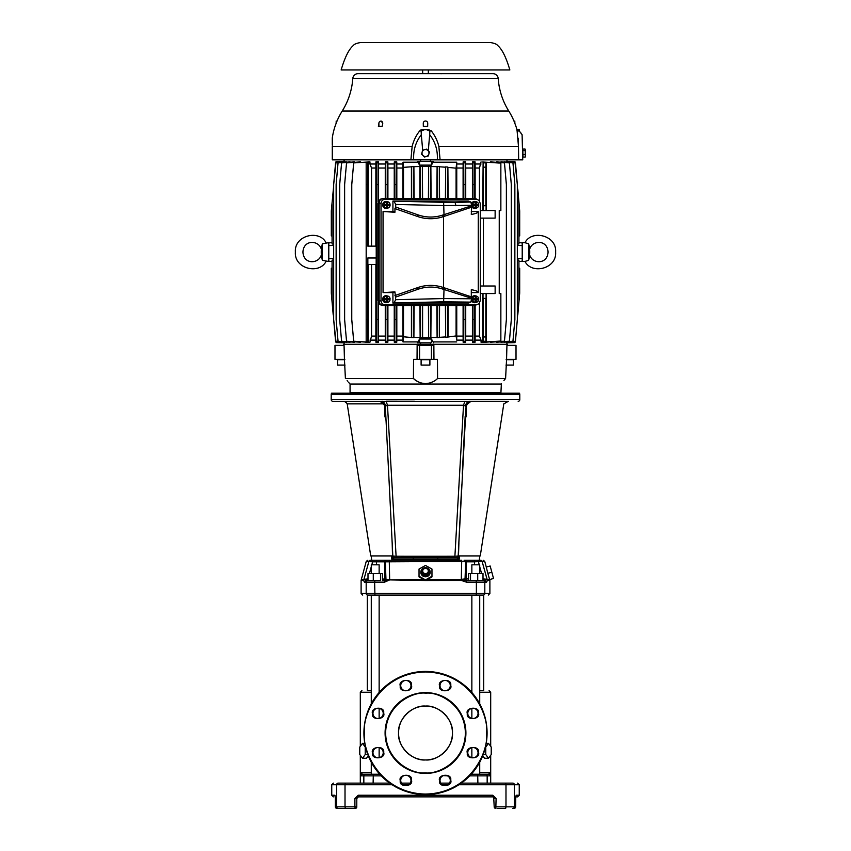 <?xml version="1.0" encoding="UTF-8"?>
<svg xmlns="http://www.w3.org/2000/svg" width="851" height="851" viewBox="0 0 851 851"><rect width="100%" height="100%" fill="white"/><g stroke="black" fill="none" stroke-linecap="round" stroke-linejoin="round"><path stroke-width="1.28" d="M507.824 401.278L469.178 401.268M518.174 401.278A1.617 1.617 0 0 0 519.791 399.662L331.209 399.662L331.209 394.545A2.691 2.691 0 0 1 331.571 393.205L519.429 393.205A2.691 2.691 0 0 1 519.791 394.545L331.209 394.545M332.826 401.278L380.62 401.278L332.826 401.278A1.617 1.617 0 0 1 331.209 399.662M381.578 401.523L379.971 401.278C383.11 401.566 384.907 403.268 385.343 406.406L392.822 556.001L396.098 556.235L387.482 405.236L385.599 406.044C385.046 403.129 383.386 401.544 380.62 401.278L470.082 401.364M381.78 401.598L379.961 401.278L383.29 403.863L347.197 403.863A5.393 5.393 0 0 0 342.591 401.278M425.894 568.213A3.776 3.638 180 0 1 425.5 575.478A3.776 3.638 180 0 1 425.106 568.213M425.5 567.713A4.702 4.542 180 0 1 430.202 572.255A4.702 4.542 180 0 1 425.5 576.797A4.702 4.542 180 0 1 420.798 572.255A4.702 4.542 180 0 1 425.5 567.713M382.418 578.925L389.662 579.882L423.67 579.488L419.032 576.925L419.032 569.053L425.5 565.447L431.968 569.053L431.968 576.265L425.5 579.871L425.5 580.51L389.652 579.893L384.578 582.158L374.621 582.158L374.94 595.083L483.23 595.083C489.942 595.083 489.942 595.083 483.23 595.083A1.617 1.585 90 0 0 484.815 593.466L476.379 593.466L476.06 595.083M479.794 555.916L458.487 555.916L479.794 555.916L479.273 560.224M463.263 555.916L459.583 555.916L459.423 558.958L391.577 558.958L392.832 556.075L392.162 542.64M371.813 564.809L372.632 561.841L376.472 561.841L376.685 560.224L461.721 560.224L461.295 579.34L465.05 578.925A1.617 1.606 -90 0 0 466.656 580.542L468.486 580.542M464.093 560.224L478.156 560.224L479.187 564.809M385.843 416.245L384.843 416.043L385.843 416.245L386.046 420.49L384.843 416.043L384.918 405.97L383.195 403.651M392.854 556.235A1.617 1.617 0 0 1 392.822 556.001L394.247 557.575L407.076 557.533L406.948 556.256L396.098 556.235L396.311 557.533M392.864 556.277A1.617 1.617 0 0 0 393.577 557.288M393.864 557.426A1.617 1.617 0 0 0 394.438 557.533L456.561 557.533L443.924 557.533L444.052 556.256L406.948 556.256M392.822 556.001L394.438 557.533M392.183 543.066L392.513 555.916C363.792 555.916 363.792 555.916 392.513 555.916L391.417 555.916L391.577 558.958L394.247 557.575M392.024 540.034L389.098 481.453M347.197 403.863L370.738 555.916L392.513 555.916M389.471 488.91L391.875 536.96M414.384 401.193L386.056 401.183L387.482 405.236L463.518 405.236L464.944 401.183M383.014 401.236L381.408 401.278M454.689 557.533L454.902 556.235L458.178 556.001L456.561 557.533A1.617 1.617 0 0 0 458.178 556.001L466.071 406.246L463.518 405.236L454.902 556.235L444.052 556.256M456.753 557.575L459.423 558.958L458.168 556.075L456.561 557.533M437.882 556.586L437.744 558.958M413.118 556.586L413.256 558.958M391.417 555.916L371.206 555.916L371.727 560.224L372.844 560.224L370.43 560.224A1.617 1.596 90 0 0 368.887 561.426L363.941 579.34L367.919 578.925L367.706 580.542L368.504 580.542L363.803 579.68L363.622 580.435C360.281 580.435 360.281 580.254 363.622 579.893M465.401 406.044C465.954 403.129 467.614 401.544 470.38 401.278L470.295 401.332M465.657 406.406C466.114 403.289 467.912 401.587 471.039 401.278L471.029 401.278C520.248 401.278 520.248 401.278 471.039 401.278L467.71 403.863C515.238 403.863 515.238 403.863 467.71 403.863L466.082 405.97L466.157 416.043L464.954 420.49L462.263 474.145M471.965 401.278L468.901 401.725M458.902 543.098L458.487 555.916C487.219 555.916 487.219 555.916 458.487 555.916M508.409 401.278L503.803 403.863L480.262 555.916L467.582 555.916M466.71 555.916L462.55 555.916M464.954 420.49L465.157 416.245L466.157 416.043M461.731 484.932L458.838 542.64M486.272 567.053L484.762 561.426L482.113 561.426L487.197 579.68L483.294 580.542L483.081 578.925L489.612 579.542L487.846 573.329L491.846 572.255L490.176 566.011L486.251 567.064L487.846 573.329M491.846 572.255L493.527 578.499L489.612 579.542M487.378 580.435L487.197 579.68L489.697 579.68L489.889 580.435L487.378 580.435L486.612 582.158L476.379 582.158L476.379 593.466L366.185 593.466A1.617 1.585 -90 0 0 367.77 595.083C361.058 595.083 361.058 595.083 367.77 595.083L374.94 595.083M361.111 580.297L361.111 593.466L366.185 593.466L366.185 582.158L364.388 582.158L363.622 580.435M482.889 580.542L476.06 580.542L476.379 582.158L466.422 582.158L461.348 580.435L425.5 580.51M364.388 582.158L365.983 580.542L367.706 580.542M368.111 580.542L365.983 580.542M379.142 580.542L369.93 580.542M477.719 580.563L477.719 573.531L483.006 573.531L483.006 580.563L485.017 580.542L483.23 580.542A1.617 1.585 90 0 1 484.815 582.158L484.815 593.466L489.889 593.466L488.272 595.083M476.06 580.542L466.167 580.542L461.295 579.34L427.489 579.467M374.94 580.542L374.621 582.158L384.578 582.158L384.833 580.542L387.248 580.084M363.803 579.68A1.617 1.596 90 0 0 363.941 579.34C360.611 579.34 360.558 579.52 363.781 579.882C360.441 579.733 360.452 579.669 363.803 579.68M371.281 580.542L368.504 580.542M389.684 579.903L382.418 580.542L382.418 573.531L380.493 573.531L380.493 580.542L373.706 580.542M477.294 580.542L466.656 580.542L465.05 578.925L466.178 578.925A1.617 1.606 -90 0 0 467.773 580.542M482.496 580.542L478.219 580.542L482.496 580.542M376.685 560.224L372.844 560.224L372.632 561.841L366.238 561.426L361.122 580.297M380.493 573.531L373.281 573.531L373.281 580.563M367.994 580.563L367.994 573.531L373.281 573.531M465.05 578.925L465.667 561.841L461.976 561.426L385.333 561.841L385.95 578.925A1.617 1.606 -90 0 1 384.344 580.542M468.582 580.542L468.582 573.531L470.507 573.531L470.507 580.542M477.719 573.531L470.507 573.531M478.156 560.224L480.57 560.224A1.617 1.596 -90 0 1 482.113 561.426L474.528 561.841L474.528 564.809M486.464 577.159L482.166 561.617M480.613 561.607L481.198 561.543M425.5 579.871L419.032 576.265L419.032 574.042M431.968 574.042L431.968 576.925L425.851 580.297M376.472 564.809L376.472 561.841L385.333 561.841A1.617 1.606 -90 0 1 386.928 560.224L389.258 560.224L389.662 579.882L424.106 579.722L425.138 580.297M474.315 560.224L474.528 561.841L465.667 561.841A1.617 1.606 -90 0 0 464.072 560.224L464.572 560.224A1.617 1.606 -90 0 1 466.178 561.841L466.178 578.925L468.582 578.925M389.258 560.224L461.742 560.224M371.727 560.224L370.43 560.224M461.348 580.435L461.316 579.68L426.904 579.712M428.191 572.5L428.191 573.34L425.5 574.84L422.809 573.34L422.809 569.5L425.5 567.989L428.191 569.5L428.191 572.5L425.5 574L422.809 572.5M425.5 574.84L425.5 574M392.077 784.739L345.017 784.739L345.017 806.833L354.899 806.833L354.899 798.483L358.143 795.249L357.92 796.951A1.617 1.617 0 0 0 357.675 797.047A1.617 1.617 0 0 1 357.909 796.951A1.617 1.617 0 0 0 357.675 797.047A1.617 1.617 0 0 1 357.909 796.951M512.802 783.122C519.238 783.122 519.238 783.122 512.802 783.122A1.617 1.585 90 0 1 514.387 784.739L505.983 784.739L505.654 783.122L512.802 783.122L461.306 783.122M389.694 783.122L338.198 783.122C331.762 783.122 331.762 783.122 338.198 783.122L345.346 783.122L345.017 784.739L336.613 784.739A1.617 1.585 -90 0 1 338.198 783.122M449.509 783.122L440.775 783.122M410.225 783.122L401.491 783.122M335.368 797.515L335.39 806.833A1.617 1.596 90 0 0 336.985 808.45L355.186 808.45L354.899 806.833L356.782 806.833L356.803 798.483L358.42 796.866L356.877 797.983A1.617 1.617 0 0 1 356.931 797.844A1.617 1.617 0 0 0 356.877 797.993A1.617 1.617 0 0 1 356.931 797.844A1.617 1.617 0 0 0 356.877 797.993M497.165 808.45L504.707 808.45M516.1 795.249L519.248 795.249L519.248 784.739L514.387 784.739L514.387 806.833A1.617 1.585 90 0 1 512.802 808.45L514.015 808.45A1.617 1.596 -90 0 0 515.61 806.833L515.749 796.515M493.144 796.972L494.197 798.483L496.101 798.483L492.857 795.249L358.143 795.249M335.39 798.483L334.9 795.249L331.752 795.249L331.752 784.739L333.369 783.122M496.101 798.483L495.814 808.45A1.617 1.617 0 0 1 494.197 806.833L493.718 797.334M515.706 796.866L517.621 796.866L519.248 795.249M358.42 796.866L492.58 796.866L492.857 795.249M335.198 796.196L334.9 795.249M356.782 806.833L356.803 806.833A1.617 1.617 0 0 1 355.186 808.45M400.725 780.431A5.127 5.127 0 0 1 405.523 775.314A5.127 5.127 0 0 1 410.99 780.431A5.127 5.127 0 0 1 406.204 785.558A5.127 5.127 0 0 1 400.725 780.431M400.193 780.431L400.236 781.175C399.225 787.622 413.384 786.686 411.533 780.431L411.48 779.686C412.501 773.24 398.332 774.176 400.193 780.431M440.01 780.431A5.127 5.127 0 0 1 444.796 775.314A5.127 5.127 0 0 1 450.275 780.431A5.127 5.127 0 0 1 445.477 785.558A5.127 5.127 0 0 1 440.01 780.431M439.467 780.431L439.52 781.175C438.499 787.622 452.668 786.686 450.807 780.431L450.764 779.686C451.775 773.24 437.616 774.176 439.467 780.431M487.08 733.69A61.58 61.58 0 0 1 425.16 794.6A61.58 61.58 0 0 1 363.92 732.339A61.58 61.58 0 0 1 425.84 671.439A61.58 61.58 0 0 1 487.08 733.69A61.58 61.58 0 0 0 425.84 671.439A61.58 61.58 0 0 0 363.92 732.339M364.451 733.019L364.462 732.349C362.228 714.425 380.94 672.513 425.84 671.971C470.72 673.013 488.974 715.117 486.549 733.019L486.538 733.69C488.772 751.614 470.06 793.526 425.16 794.068C380.28 793.026 362.026 750.922 364.451 733.019L364.451 733.488M400.725 685.608A5.127 5.127 0 0 1 405.523 680.481A5.127 5.127 0 0 1 410.99 685.608A5.127 5.127 0 0 1 406.204 690.725A5.127 5.127 0 0 1 400.725 685.608M400.193 685.608L400.236 686.353C399.225 692.799 413.384 691.863 411.533 685.608L411.48 684.864C412.501 678.417 398.332 679.343 400.193 685.608M440.01 685.608A5.127 5.127 0 0 1 444.796 680.481A5.127 5.127 0 0 1 450.275 685.608A5.127 5.127 0 0 1 445.477 690.725A5.127 5.127 0 0 1 440.01 685.608M439.467 685.608L439.52 686.353C438.499 692.799 452.668 691.863 450.807 685.608L450.764 684.864C451.775 678.417 437.616 679.343 439.467 685.608M467.784 713.383A5.127 5.127 0 0 1 472.571 708.255A5.127 5.127 0 0 1 478.049 713.383A5.127 5.127 0 0 1 473.252 718.499A5.127 5.127 0 0 1 467.784 713.383M467.242 713.383L467.295 714.127C466.274 720.574 480.443 719.638 478.581 713.383L478.539 712.638C479.549 706.192 465.391 707.117 467.242 713.383M467.784 752.656A5.127 5.127 0 0 1 472.571 747.54A5.127 5.127 0 0 1 478.049 752.656A5.127 5.127 0 0 1 473.252 757.784A5.127 5.127 0 0 1 467.784 752.656M467.242 752.656L467.295 753.401C466.274 759.847 480.443 758.911 478.581 752.656L478.539 751.912C479.549 745.465 465.391 746.401 467.242 752.656M372.951 752.656A5.127 5.127 0 0 1 377.748 747.54A5.127 5.127 0 0 1 383.216 752.656A5.127 5.127 0 0 1 378.429 757.784A5.127 5.127 0 0 1 372.951 752.656M372.419 752.656L372.461 753.401C371.451 759.847 385.609 758.911 383.758 752.656L383.705 751.912C384.726 745.465 370.557 746.401 372.419 752.656M372.951 713.383A5.127 5.127 0 0 1 377.748 708.255A5.127 5.127 0 0 1 383.216 713.383A5.127 5.127 0 0 1 378.429 718.499A5.127 5.127 0 0 1 372.951 713.383M372.419 713.383L372.461 714.127C371.451 720.574 385.609 719.638 383.758 713.383L383.705 712.638C384.726 706.192 370.557 707.117 372.419 713.383M450.551 723.105A26.945 26.945 0 0 1 444.594 752.029M444.552 752.071A26.945 26.945 0 0 1 440.297 755.528M440.244 755.571A26.945 26.945 0 0 1 435.478 758.039M435.414 758.071A26.945 26.945 0 0 1 420.66 759.517M420.628 759.517A26.945 26.945 0 0 1 402.991 747.816M402.949 747.763A26.945 26.945 0 0 1 400.481 742.997M400.449 742.934A26.945 26.945 0 0 1 399.002 728.179M399.002 728.137A26.945 26.945 0 0 1 406.406 714.01M406.448 713.968A26.945 26.945 0 0 1 410.703 710.511M410.756 710.468A26.945 26.945 0 0 1 415.522 708M415.586 707.968A26.945 26.945 0 0 1 420.543 706.543M420.596 706.532A26.945 26.945 0 0 1 425.426 706.075M425.5 706.075A26.945 26.945 0 0 1 430.34 706.521M430.372 706.521A26.945 26.945 0 0 1 444.509 713.925M444.552 713.968A26.945 26.945 0 0 1 448.009 718.223M448.051 718.276A26.945 26.945 0 0 1 450.519 723.042M426.181 692.618A40.412 40.412 0 0 1 465.912 733.019A40.412 40.412 0 0 1 424.819 773.421A40.412 40.412 0 0 1 385.088 733.019A40.412 40.412 0 0 1 426.181 692.618A40.412 40.412 0 0 0 385.088 733.019A40.412 40.412 0 0 0 424.819 773.421M426.17 693.15C437.903 691.778 465.114 704.128 465.369 733.349C464.625 762.57 437.201 774.463 425.5 772.889L424.83 772.889C413.097 774.261 385.886 761.911 385.631 732.69C386.375 703.469 413.799 691.576 425.5 693.15L426.17 693.15M452.445 733.019C453.604 746.401 438.882 761.124 425.5 759.954C412.118 761.124 397.396 746.401 398.555 733.019C397.396 719.638 412.118 704.915 425.5 706.075C438.882 704.915 453.604 719.627 452.445 733.019M483.687 595.083L483.687 690.618L479.719 690.618M471.858 690.618L470.156 690.618M446.254 690.618L444.031 690.618M488.495 758.262L491.229 754.529L491.229 747.061L488.495 743.338L485.761 747.061L485.761 754.529L488.495 758.262L484.591 758.262L482.698 755.848M379.142 573.531L379.142 564.809L371.281 564.809L371.281 573.531M479.719 573.531L479.719 564.809L471.858 564.809L471.858 573.531M479.719 772.623L490.697 772.623L488.431 774.24L471.252 774.24M379.142 773.559L379.748 774.24L362.569 774.24L360.303 772.623L371.281 772.623M447.445 775.846L443.339 775.623M406.969 690.618L404.746 690.618M380.844 690.618L379.142 690.618M371.281 690.618L367.313 690.618L367.313 595.083M359.771 754.529L359.771 747.061L362.505 743.338L365.239 747.061L365.239 754.529L362.505 758.262L359.771 754.529M490.697 755.252L490.697 772.623L490.048 775.857A1.617 1.617 90 0 0 488.431 774.24L479.719 774.24L479.719 762.219M381.248 775.857L363.834 775.857A1.617 1.606 -90 0 1 365.43 774.24L362.569 774.24A1.617 1.617 -90 0 0 360.952 775.857L360.303 772.623L360.303 783.122M367.792 754.529L365.239 754.529M364.781 743.338L362.505 743.338M368.302 755.848L366.409 758.262L362.505 758.262M488.495 743.338L486.219 743.338M485.761 754.529L483.208 754.529M425.5 69.952L341.145 69.952C344.868 57.262 348.953 49.092 353.41 45.443C354.186 44.199 356.548 43.231 360.494 42.55L490.506 42.55C494.452 43.231 496.814 44.199 497.59 45.443C502.047 49.092 506.132 57.262 509.855 69.952L425.5 69.952M395.715 299.69L443.594 298.573L471.603 298.786L470.88 302.116L468.39 303.105L392.928 303.105L393.981 302.956L395.715 299.69L394.938 291.904L383.056 292.595L383.056 211.537L394.938 212.239L394.938 208.58L395.715 207.059L418.203 214.931A37.721 37.71 90 0 0 442.105 215.26L443.084 214.952L443.573 216.558L442.605 216.867A39.401 39.401 -90 0 1 417.639 216.516L394.938 208.58M395.715 204.442L393.981 201.176L392.928 201.027L468.39 201.027L470.88 202.017L471.603 205.357L443.594 205.559L395.715 204.442L395.715 207.059M443.084 214.952L471.603 205.825L471.294 214.441C475.688 213.718 478.007 212.75 478.262 211.537L471.294 211.537M394.938 212.239L392.928 211.537L392.928 201.027M469.124 206.633L469.571 206.485A1.723 1.234 -107.8 0 0 468.837 208.123L443.573 216.558L443.573 287.574L471.294 296.839L471.603 298.786M471.603 298.307L469.124 297.51M468.837 296.01A1.723 1.234 107.8 0 0 469.571 297.648L443.084 289.18L443.573 287.574L442.605 287.266A39.401 39.401 -90 0 0 417.639 287.617L394.938 295.552M443.084 289.18L442.105 288.872A37.721 37.71 90 0 0 418.203 289.202L395.715 297.073M394.938 291.904L392.928 292.595L383.056 292.595M392.928 303.105L392.928 292.595M387.599 202.495L387.599 204.378L390.077 204.378A3.223 3.021 90 0 0 384.109 204.378L386.588 204.378L386.588 202.495L387.599 202.495L386.588 204.112M385.46 205.463L385.46 204.378M385.78 204.378L385.78 205.463M383.652 204.378A3.319 3.117 90 0 0 383.652 205.463L386.588 205.463L386.588 207.346L387.599 207.346L386.588 205.729M387.599 301.637L386.588 301.637L386.588 299.754L384.109 299.754A3.223 3.021 90 0 0 390.077 299.754L387.599 299.754L387.599 301.637L386.588 300.02M387.599 296.786L387.599 298.669L390.077 298.669A3.223 3.021 90 0 0 384.109 298.669L386.588 298.669L386.588 296.786L387.599 296.786L386.588 298.403M385.46 299.754L385.46 298.669M385.78 298.669L385.78 299.754M387.599 207.346L387.599 205.463L387.045 205.729M389.801 205.463A3.319 3.117 90 0 0 389.801 204.378M387.992 205.463L387.992 204.378M387.301 204.378L387.301 205.463M387.599 204.378L387.045 204.112M387.599 205.463L390.077 205.463A3.223 3.021 90 0 1 384.109 205.463L383.652 205.463M387.822 201.793L386.78 201.527A3.5 3.287 90 0 0 382.695 204.921A3.5 3.287 90 0 0 386.78 208.325L387.822 208.048M381.035 300.626C381.269 303.19 382.599 304.605 385.024 304.871L383.12 305.53C380.695 305.275 379.365 303.86 379.131 301.286L381.035 300.626L381.035 203.506L379.131 202.846L379.131 301.233L378.578 301.233L379.748 304.264L382.833 305.52M387.599 298.669L387.045 298.403M387.599 299.754L387.045 300.02M387.301 298.669L387.301 299.754M387.992 299.754L387.992 298.669M389.801 299.754A3.319 3.117 90 0 0 389.801 298.669M383.652 298.669A3.319 3.117 90 0 0 383.652 299.754M387.822 296.084L386.78 295.808A3.5 3.287 90 0 0 382.695 299.212A3.5 3.287 90 0 0 386.78 302.616L387.822 302.339M383.056 211.537L392.928 211.537M471.294 292.595L478.262 292.595L478.262 211.537M385.024 304.871L476.305 304.86L479.039 303.722L480.294 300.616L480.294 203.517L479.039 200.411L475.635 198.602L479.039 200.411M379.131 202.846C379.365 200.283 380.695 198.868 383.12 198.602L385.024 199.262L476.305 199.272M385.024 199.262C382.599 199.528 381.269 200.942 381.035 203.506M471.465 205.995A3.5 3.287 90 0 0 475.39 208.325L476.432 208.048A3.223 3.021 90 0 0 478.688 205.463L475.198 205.729M476.209 204.378L475.656 204.378L476.209 202.495L476.209 204.378L478.688 204.378A3.223 3.021 90 0 0 476.432 201.793L475.39 201.527A3.5 3.287 90 0 0 471.507 203.719M476.209 298.669L475.656 298.669L476.209 296.786L476.209 298.669L478.688 298.669A3.223 3.021 90 0 0 476.432 296.084L475.39 295.808A3.5 3.287 90 0 0 471.465 298.137M471.507 300.414A3.5 3.287 90 0 0 475.39 302.616L476.432 302.339A3.223 3.021 90 0 0 478.688 299.754L475.198 300.02M426.436 156.414A3.5 3.5 180 0 1 423 150.584A3.5 3.5 180 0 1 428.893 153.914A3.5 3.5 180 0 1 426.436 156.414L428.383 155.882L429.393 151.967L426.511 149.138L422.617 150.212L421.607 154.191L424.489 157.02L426.436 156.414M525.365 156.839L525.163 149.255M398.619 73.643L402.959 73.643M405.98 73.643L407.033 73.643M404.268 73.643L403.097 73.643M469.826 73.643L492.038 73.643M394.97 73.643L364.079 73.643M506.111 359.686L513.408 359.686L513.408 365.079L505.962 365.079M429.893 365.079L421.107 365.079L421.107 359.686L429.893 359.686L429.893 365.079M345.038 365.079L337.592 365.079L337.592 359.686L344.889 359.686M424.489 156.967L421.607 154.127M525.163 154.605L525.344 149.808L525.014 149.042L522.791 149.095L522.94 154.659L525.163 154.605L525.514 156.276M525.344 149.808L525.014 149.042M514.132 121.427L514.802 121.012L514.855 123.31L513.972 121.033A70.048 70.048 0 0 0 508.76 111.002A70.048 70.048 0 0 1 498.229 78.654A5.393 5.393 0 0 0 492.846 73.643L358.154 73.643A5.393 5.393 0 0 0 352.771 78.654A70.048 70.048 0 0 1 342.24 111.002A70.048 70.048 0 0 0 337.028 121.033L336.145 123.31L336.198 121.012L336.826 121.533M321.338 249.269L322.316 243.811L322.316 260.321L321.338 254.853C318.944 263.98 303.616 264.895 302.924 252.066C303.616 239.227 318.944 240.152 321.338 249.269A40.327 40.327 0 0 0 321.338 254.853M322.316 243.811L328.784 242.631L328.784 261.491L322.316 260.321M529.513 255.949L528.684 260.321L524.982 261.417C531.567 274.756 556.905 268.927 555.618 252.066C556.905 235.195 531.567 229.366 524.982 242.705L528.684 243.811L529.513 248.184M528.684 260.321L528.684 243.811M428.383 155.882L424.489 157.02M429.393 151.967L428.383 155.935M525.056 150.595L522.833 150.648M525.227 157.052L523.003 157.116L522.94 154.659M382.131 126.437L382.759 123.31A2.234 1.936 -87 0 0 378.886 123.31L378.918 126.437L382.131 126.437L378.397 126.437L378.886 123.31M423.266 123.31A2.234 2.234 180 0 1 425.5 121.012A2.234 2.234 180 0 1 427.734 123.31L427.659 126.437L423.341 126.437L423.266 123.31M524.982 261.417L522.216 261.491L522.216 242.631L524.982 242.705M500.931 384.035L350.069 384.035L350.069 392.502L500.931 392.502L501.377 383.599M336.145 123.31L335.007 126.437L336.145 123.299M515.972 126.437L514.855 123.31L515.993 126.437A70.048 70.048 0 0 1 516.961 129.671M519.27 129.671L516.908 129.671L519.27 129.671L519.301 131.022L517.1 130.894L516.897 129.746M422.66 129.958L424.511 129.671L421.128 131.022L419.692 130.894L422.33 129.671L428.67 129.671L431.308 130.894L429.872 131.022L426.489 129.671M421.617 129.735L428.67 129.671M381.142 121.044L382.759 123.31M331.305 293.148L333.209 314.87L331.305 293.159L331.305 268.225L332.081 268.161M333.209 314.87L332.081 300.148L333.666 318.189M333.666 185.933L331.305 210.963M333.666 244.311L332.081 243.886L332.081 203.974M333.666 259.821L332.081 260.236L332.081 300.148M332.081 235.961L331.305 235.897L331.305 210.974M483.262 167.104L483.113 162.786L485.974 162.945L485.836 167.243L483.262 167.104L483.262 205.729L486.091 205.729L486.091 210.569M485.836 167.243L485.836 205.729M517.334 318.189L519.695 293.159L517.791 314.881L519.695 293.159L519.695 268.225L518.919 268.161M519.695 210.974L517.791 189.252L519.695 210.963L519.695 235.897L518.919 235.961M517.791 189.252L518.919 203.953L517.334 185.933M517.334 259.821L518.919 260.236L518.919 300.148M518.919 203.953L518.919 243.886L517.334 244.311M516.014 359.367L516.014 345.357L506.941 345.357L506.558 359.367L516.014 359.367M334.986 359.367L334.986 345.357L344.059 345.357L344.442 359.367L334.986 359.367M437.584 378.472L437.446 359.367L431.425 359.367L431.425 345.357L417.139 345.357L417.043 359.367L413.554 359.367L413.416 378.472C416.543 381.599 420.564 383.312 425.5 383.599C430.436 383.312 434.467 381.599 437.584 378.472L505.6 378.472C500.122 385.088 500.122 385.088 505.6 378.472L503.941 380.44M431.425 359.367L419.575 359.367L419.575 345.357M514.94 161.509L506.717 161.307L514.94 161.509L517.334 184.593L515.44 162.839L503.962 161.903L515.429 162.871L517.334 184.561M483.262 205.729L483.006 210.569M412.15 146.372L332.284 146.372L332.284 159.85L410.905 159.85L412.15 146.372C413.597 140.585 416.118 135.426 419.692 130.894L421.128 131.022L421.319 134.703C415.65 142.053 413.107 150.425 413.703 159.85L437.297 159.85C437.893 150.414 435.35 142.032 429.681 134.703L429.872 131.022L431.308 130.894L430.797 130.352M422.681 150.201L421.319 134.703M428.266 150.85L429.681 134.703M516.908 129.671L517.1 130.894L519.301 131.022L522.078 134.671M520.833 132.841L519.365 131.235M421.575 129.746L420.851 129.958M518.387 141.713L518.302 140.149M518.259 139.426L518.163 138.213M335.007 126.437A70.048 70.048 0 0 0 332.284 137.99L332.284 140.128M332.284 145.213L332.284 137.99M517.1 130.894L518.482 146.372L518.653 159.85L437.297 159.85L440.095 159.85L438.85 146.372C437.488 140.755 434.978 135.596 431.308 130.894M351.761 319.497L353.686 341.208L351.761 319.582L351.761 184.539L353.686 162.913L351.761 184.624M333.666 245.396L328.784 245.577M333.666 258.725L328.784 258.544M483.006 293.552L483.006 298.403L486.091 298.403L486.091 293.552M485.836 336.879L485.974 341.177L483.113 341.336L483.262 337.017L485.836 336.879L485.836 298.403M483.113 341.336L482.719 342.113L481.049 342.219L485.315 342.219L500.856 341.049L486.389 341.9L485.974 341.177M500.856 340.974L500.856 293.552L499.239 293.552L499.239 210.569L500.856 210.569L500.856 163.147L499.239 162.956L500.856 163.147M485.974 162.945L486.389 162.222L499.239 163.041M486.389 210.569L486.389 162.222M517.334 245.396L522.216 245.577M517.334 258.725L522.216 258.544M505.6 378.472L506.558 359.367M435.148 380.429L434.34 380.961M432.276 382.078L430.553 382.759M433.957 359.367L433.861 345.357L431.425 345.357M419.575 359.367L417.043 359.367M415.862 380.44L413.416 378.472L345.4 378.472C350.878 385.088 350.878 385.088 345.4 378.472L344.442 359.367M347.123 380.525L347.644 381.152M348.399 382.078L349.304 383.195M349.325 383.227L350.069 384.035M421.192 382.993L420.468 382.769M418.724 382.078L416.682 380.982M483.432 218.122L483.432 286.01M480.294 218.122L495.133 218.122L495.133 210.569L480.294 210.569M480.294 286.01L495.133 286.01L495.133 293.552L480.294 293.552M483.262 337.017L483.262 298.403M367.802 319.582L367.866 341.304L366.175 341.208L366.238 319.497L367.802 319.582L367.802 257.991L376.227 257.991L376.227 246.13L367.802 246.13L367.802 184.539L366.238 184.635L366.175 162.913L369.951 161.903L369.951 164.009L375.919 164.009L375.919 161.903L376.408 162.903L378.099 162.828L378.035 184.539L376.472 184.614L376.408 162.903M368.281 246.13L368.281 162.009M367.866 162.828L367.802 184.539M344.283 342.038L344.283 342.825L336.06 342.613L333.666 319.572L335.571 341.251L333.666 319.572L333.666 184.582L336.06 161.509L344.283 161.307L344.283 162.084M506.717 162.084L506.717 161.307M482.719 210.569L483.113 162.786M506.983 159.85L506.983 161.307M410.905 159.85L413.703 159.85M518.653 159.85L522.748 159.85L522.099 134.703M333.666 184.582L335.571 162.871L333.666 184.55M336.134 319.529L338.049 341.24L336.134 319.572L336.134 184.55L338.049 162.881L336.134 184.593M339.687 319.519L341.591 341.23L339.687 319.572L339.687 184.55L341.591 162.892L339.687 184.603M344.623 319.508L346.538 341.219L344.623 319.582L344.623 184.55L346.538 162.903L344.623 184.614M366.238 319.497L366.238 184.635M366.175 341.208L366.175 162.913M369.951 161.903L353.665 162.828M353.665 341.304L365.685 342.113M353.686 162.913L365.749 162.158M365.749 341.964L353.686 341.208M365.685 342.219L369.951 342.219L368.281 342.113L368.281 264.459M367.855 257.991L367.855 264.459L376.174 264.459L376.174 257.991M368.281 342.113L367.866 341.304M371.547 246.13L371.547 168.03L375.865 168.03L375.919 164.009M375.865 246.13L375.865 168.03M371.547 264.459L371.547 336.092L375.865 336.092L375.865 264.459M378.035 319.572L378.099 341.294L376.408 341.219L376.472 319.508L378.035 319.572L378.035 302.201M378.035 201.921L378.035 184.539M376.472 319.508L376.472 184.614M336.06 161.509L344.017 161.296L344.017 159.85L344.283 161.307M486.389 341.9L486.389 293.552M499.239 162.956L482.719 162.009M506.377 184.614L504.462 162.903L506.377 184.539L506.377 319.572L504.462 341.219L506.377 319.508M504.473 162.828L490.346 161.903L504.462 162.903M511.313 184.603L509.409 162.892L511.313 184.55L511.313 319.572L509.409 341.23L511.313 319.519M509.419 162.828L496.548 161.903L509.409 162.892M514.866 184.593L512.951 162.881L514.866 184.55L514.866 319.529L512.951 341.24L514.866 319.572M512.962 162.828L500.92 161.903L512.951 162.881M515.429 341.251L503.962 342.219L515.44 341.294L517.334 319.572L515.429 341.251L517.334 319.572L517.334 184.593M515.44 341.294L514.94 342.613L506.717 342.825L506.717 342.038M343.634 345.357L343.602 344.272L507.398 344.272L507.366 345.357M474.528 319.508L474.592 341.219L472.901 341.294L472.965 319.582L474.528 319.508L474.528 305.53M474.528 198.602L474.528 184.614L472.965 184.55L472.901 162.828L474.592 162.903L474.528 184.614M472.965 319.582L472.965 305.53M472.965 198.602L472.965 184.55M475.135 198.602L475.135 168.03L479.453 168.03L481.049 161.903M479.453 200.889L479.453 168.03M475.135 305.53L475.135 336.092L479.453 336.092L479.453 303.243M482.719 342.113L482.719 293.552M378.099 162.828L378.525 161.903L375.919 161.903M369.951 164.009L371.547 168.03M346.538 162.903L360.654 161.903L346.527 162.828M341.591 162.892L354.452 161.903L341.581 162.828M338.049 162.881L350.08 161.903L338.038 162.828M346.368 161.903L335.56 162.839L346.368 161.903M431.425 165.115L419.575 165.115L417.373 161.307L433.627 161.307L431.425 165.115L431.425 161.509L417.373 161.307M419.575 165.115L419.575 161.509M474.592 162.903L475.081 161.903L475.081 164.009L481.049 164.009M475.081 164.009L475.135 168.03M475.081 161.903L472.475 161.903L472.901 162.828M433.627 161.307L431.425 161.509M420.585 159.85L420.585 161.307M430.415 161.307L430.415 159.85M335.56 341.294L347.038 342.219L335.571 341.251M338.038 341.294L350.08 342.219L338.049 341.24M341.581 341.294L354.452 342.219L341.591 341.23M346.527 341.294L360.654 342.219L346.538 341.219M371.547 336.092L369.951 342.219M369.951 340.113L375.919 340.113L375.865 336.092M376.408 341.219L375.919 342.219L375.919 340.113M375.919 342.219L378.525 342.219L378.099 341.294M378.578 303.371L378.525 342.219M378.578 200.751L378.578 168.03L385.269 168.03L385.322 161.903L385.769 162.892L387.46 162.828L387.865 161.903L385.322 161.903M378.525 161.903L378.578 168.03M420.585 342.825L430.415 342.825L430.415 344.272L420.585 344.272L420.585 342.825L417.373 342.825L430.415 342.825M344.283 342.825L343.868 344.272M465.678 161.903L463.135 161.903L463.54 162.828L465.231 162.892L465.678 161.903L465.678 164.009L472.475 164.009L472.475 161.903M465.678 164.009L465.731 168.03L472.422 168.03L472.475 164.009M465.731 336.092L465.678 340.113L472.475 340.113L472.422 336.092L465.731 336.092L465.731 305.53M465.731 198.602L465.731 168.03M472.422 336.092L472.422 305.53M472.422 198.602L472.422 168.03M504.462 341.219L490.346 341.783M490.346 342.219L504.473 341.294M509.409 341.23L496.548 341.9M496.548 342.219L509.419 341.294M512.951 341.24L500.92 341.974M500.92 342.219L512.962 341.294M507.132 344.272L506.717 342.825M472.901 341.294L472.475 342.219L472.475 340.113M472.475 342.219L475.081 342.219L474.592 341.219M475.135 336.092L475.081 342.219M475.081 340.113L481.049 340.113L479.453 336.092M481.049 342.219L481.049 340.113M433.627 342.825L431.425 339.006L431.425 342.613M431.425 339.006L419.575 339.006L417.373 342.825M419.575 339.006L419.575 342.613M378.578 336.092L385.269 336.092L385.269 305.53M378.525 340.113L385.322 340.113L385.269 336.092M385.269 198.602L385.269 168.03M378.525 164.009L385.322 164.009M387.865 161.903L387.865 164.009L394.279 164.009L394.279 161.903L394.704 162.881L396.396 162.828L396.332 184.55L394.768 184.593L394.704 162.881M387.865 164.009L387.907 168.03L394.247 168.03L394.279 164.009M396.396 162.828L396.779 161.903L394.279 161.903M396.779 161.903L396.821 168.03L402.949 168.03L402.991 162.201L403.502 167.349L411.427 166.807L411.427 198.602M396.779 164.009L402.991 164.009M417.373 162.201L402.991 162.201M413.894 198.602L413.894 166.37L411.427 166.807M411.661 166.488L411.661 198.602M414.129 198.602L413.894 166.37M422.362 198.602L422.362 166.126L419.905 166.488L419.905 198.602M420.139 166.168L420.139 198.602M422.596 198.602L422.362 166.126M430.861 198.602L430.861 166.168L428.638 166.126L428.404 198.602M428.638 166.126L428.638 198.602M431.095 198.602L430.861 166.168M439.339 198.602L439.339 166.488L437.106 166.37L436.871 198.602M437.106 166.37L437.106 198.602M439.573 198.602L439.339 166.488M447.881 198.602L447.881 167.083L445.647 166.902L445.413 198.602M445.647 166.902L445.647 198.602M448.115 198.602L447.881 167.083M448.115 167.402L456.093 168.2L456.721 162.201L456.721 164.009L463.135 164.009L463.135 161.903M456.721 164.009L456.753 168.03L463.093 168.03L463.135 164.009M439.573 166.807L445.413 167.19M456.721 162.201L433.627 162.201M414.129 166.668L419.905 166.488M422.596 166.434L428.404 166.434M431.095 166.488L436.871 166.668M402.949 336.092L396.821 336.092L396.779 340.113L402.991 340.113L402.949 305.53M396.332 319.572L396.396 341.294L394.704 341.24L394.768 319.529L396.332 319.572L396.332 305.53M394.704 341.24L394.279 342.219L396.779 342.219L396.396 341.294M394.279 342.219L394.279 340.113L387.865 340.113L387.907 336.092L394.247 336.092L394.247 305.53M394.279 340.113L394.247 336.092M413.894 305.53L413.894 337.751L403.502 336.773L402.991 341.921L417.373 341.921M402.991 341.921L402.991 340.113M396.779 340.113L396.779 342.219M387.865 340.113L387.865 342.219L387.46 341.294L385.769 341.23L385.322 342.219L387.865 342.219M385.322 342.219L385.322 340.113M465.231 162.892L465.167 184.603L463.604 184.55L463.54 162.828M465.167 319.519L465.231 341.23L463.54 341.294L463.604 319.572L465.167 319.519L465.167 305.53M465.167 198.602L465.167 184.603M465.678 340.113L465.678 342.219L465.231 341.23M463.54 341.294L463.135 342.219L465.678 342.219M463.135 342.219L463.135 340.113L456.721 340.113L456.753 336.092L463.093 336.092L463.093 305.53M463.135 340.113L463.093 336.092M456.721 340.113L456.093 335.922L447.881 337.039L447.881 305.53M433.627 341.921L456.721 341.921M448.115 305.53L448.115 336.719M445.647 305.53L445.647 337.23L447.881 337.039M445.647 337.23L445.413 305.53M439.573 305.53L439.339 337.645L439.339 305.53M437.106 305.53L437.106 337.751L439.339 337.645M437.106 337.751L436.871 305.53M431.095 305.53L430.861 337.953L430.861 305.53M428.638 305.53L428.638 337.996L430.861 337.953M428.638 337.996L428.404 305.53M445.413 336.932L439.573 337.315M436.871 337.453L431.095 337.645M428.404 337.687L422.362 337.996L422.362 305.53M422.596 305.53L422.596 337.687M420.139 305.53L420.139 337.953L422.362 337.996M420.139 337.953L419.905 305.53M414.129 305.53L413.894 337.751M411.661 337.645L411.661 305.53M419.905 337.645L414.129 337.453M411.427 337.315L411.427 305.53M385.769 341.23L385.833 319.519L387.396 319.572L387.46 341.294M385.833 319.519L385.833 305.53M385.833 198.602L385.769 162.892M387.46 162.828L387.396 184.55L385.833 184.603M456.753 198.602L456.753 168.03M463.093 198.602L463.093 168.03M463.604 198.602L463.604 184.55M387.396 198.602L387.396 184.55M387.907 198.602L387.907 168.03M394.247 198.602L394.247 168.03M394.768 198.602L394.768 184.593M396.332 198.602L396.332 184.55M396.821 198.602L396.821 168.03M402.949 198.602L402.949 168.03M403.502 198.602L403.502 167.349M456.093 198.602L456.093 168.2M403.502 336.773L403.502 305.53M396.821 336.092L396.821 305.53M394.768 319.529L394.768 305.53M387.907 336.092L387.907 305.53M387.396 319.572L387.396 305.53M463.604 319.572L463.604 305.53M456.753 336.092L456.753 305.53M456.093 335.922L456.093 305.53M377.855 300.924L377.855 203.208L381.078 198.921L379.748 199.857L378.578 202.889L378.578 301.233L377.855 300.924L381.078 305.201M380.727 199.091L381.578 198.932M476.432 302.339A3.223 3.021 90 0 1 472.72 299.754L475.198 299.754L475.198 301.637L476.209 301.637L475.656 300.02M476.209 299.754L476.209 301.637M476.603 299.754L476.603 298.669M475.911 298.669L475.911 299.754M476.209 296.786L475.198 296.786L475.198 298.669L472.72 298.669A3.223 3.021 90 0 1 476.432 296.084M474.39 298.669L474.39 299.754M474.071 299.754L474.071 298.669M476.209 202.495L475.198 202.495L475.198 204.378L472.72 204.378A3.223 3.021 90 0 1 476.432 201.793M476.432 208.048A3.223 3.021 90 0 1 472.72 205.463L475.198 205.463L475.198 207.346L476.209 207.346L475.656 205.729M476.209 205.463L476.209 207.346M475.911 204.378L475.911 205.463M474.39 204.378L474.39 205.463M476.603 205.463L476.603 204.378M474.071 205.463L474.071 204.378M383.12 198.602L381.078 198.921M478.4 299.754A3.319 3.117 90 0 0 478.4 298.669M472.262 298.669A3.319 3.117 90 0 0 472.262 299.754M478.4 205.463A3.319 3.117 90 0 0 478.4 204.378M472.262 204.378A3.319 3.117 90 0 0 472.262 205.463M475.635 198.602L383.152 198.602M479.039 303.722L476.305 304.86M383.12 305.53L475.635 305.53M478.262 292.595C478.007 291.382 475.688 290.425 471.294 289.691L471.294 296.839M471.294 207.293L468.837 208.123M374.621 582.158L366.185 582.158A1.617 1.585 -90 0 1 367.77 580.542M486.612 582.158L485.017 580.542M466.167 580.542L466.422 582.158M369.408 573.531L371.281 566.766M386.428 560.224A1.617 1.606 -90 0 0 384.822 561.841L384.822 578.925A1.617 1.606 -90 0 1 383.227 580.542M479.719 566.766L481.592 573.531M408.65 784.739L403.076 784.739M354.899 798.483L356.803 798.483M335.368 798.483L335.368 806.833L336.613 806.833L336.613 784.739L331.752 784.739M494.218 806.833L505.983 806.833L505.983 784.739L458.923 784.739M447.924 784.739L442.35 784.739M505.654 808.45L505.983 806.833L515.61 806.833M338.198 808.45A1.617 1.585 -90 0 1 336.613 806.833L345.017 806.833L345.346 808.45M410.948 779.761A5.127 5.127 0 0 1 406.204 785.558A5.127 5.127 0 0 1 400.768 781.112M450.275 780.431A5.127 5.127 0 0 1 445.477 785.558A5.127 5.127 0 0 1 440.052 781.112M410.99 685.608A5.127 5.127 0 0 1 406.204 690.725A5.127 5.127 0 0 1 400.768 686.278M450.275 685.608A5.127 5.127 0 0 1 445.477 690.725A5.127 5.127 0 0 1 440.052 686.278M478.049 713.383A5.127 5.127 0 0 1 473.252 718.499A5.127 5.127 0 0 1 467.827 714.053M478.049 752.656A5.127 5.127 0 0 1 473.252 757.784A5.127 5.127 0 0 1 467.827 753.337M383.216 752.656A5.127 5.127 0 0 1 378.429 757.784A5.127 5.127 0 0 1 373.004 753.337M383.216 713.383A5.127 5.127 0 0 1 378.429 718.499A5.127 5.127 0 0 1 373.004 714.053M489.08 690.618L490.697 692.235L479.719 692.235M477.89 783.122L477.677 774.24M485.57 774.24A1.617 1.606 90 0 1 487.166 775.857L469.752 775.857M373.11 783.122L373.323 774.24M363.834 783.122L363.834 775.857L360.952 775.857M490.048 775.857L487.166 775.857L487.166 783.122M371.281 692.235L360.303 692.235L361.92 690.618M418.203 214.931L417.639 216.516M442.105 215.26L442.605 216.867M393.981 201.176L443.637 202.336L444.062 216.399M443.637 202.336L454.657 202.464A3.234 1.106 90 0 1 455.689 205.687M470.88 302.116L443.637 301.807L444.062 287.734M442.105 288.872L442.605 287.266M418.203 289.202L417.639 287.617M443.637 301.807L393.981 302.956M498.229 78.654L352.771 78.654M508.76 111.002L342.24 111.002M518.482 146.372L438.85 146.372M379.131 202.889L377.855 203.208M454.657 202.464L470.88 202.017M519.791 399.662L519.791 394.545M382.046 401.704L379.961 401.278L382.046 401.704M361.111 593.466L362.728 595.083M489.889 580.435L489.889 593.466M484.762 561.426L483.198 560.224M366.238 561.426L367.802 560.224M519.248 784.739L517.631 783.122M515.632 806.833L514.015 808.45L515.632 806.833L515.759 796.206M515.632 798.483L515.663 797.419M331.752 795.249L333.369 796.866M335.368 806.833L336.985 808.45L335.368 806.833M490.697 692.235L490.697 746.338M490.697 772.623L490.697 783.122M379.142 757.677L379.142 747.635M379.142 718.404L379.142 708.362M379.142 692.48L379.142 595.083M479.719 703.82L479.719 595.083M471.858 774.24L471.858 773.559M471.858 757.677L471.858 747.635M471.858 718.404L471.858 708.362M471.858 692.48L471.858 595.083M371.281 774.24L371.281 762.219M371.281 703.82L371.281 595.083M360.303 692.235L360.303 746.338M360.303 755.252L360.303 772.623M428.33 73.643L428.34 69.952M422.67 73.643L422.66 69.952M441.201 73.729L440.499 73.643M326.018 261.417C319.433 274.756 294.095 268.927 295.382 252.066C294.095 235.195 319.433 229.366 326.018 242.705M548.076 252.066C547.384 239.227 532.056 240.152 529.662 249.269A40.327 40.327 0 0 1 529.662 254.853C532.056 263.98 547.384 264.895 548.076 252.066M497.346 393.205L497.346 392.502M353.654 393.205L353.654 392.502M328.784 242.907L332.081 242.609M328.784 261.225L332.081 261.512M522.216 242.907L518.919 242.609M522.216 261.225L518.919 261.512M344.017 342.825L336.06 342.613M506.983 342.825L514.94 342.613"/></g></svg>
